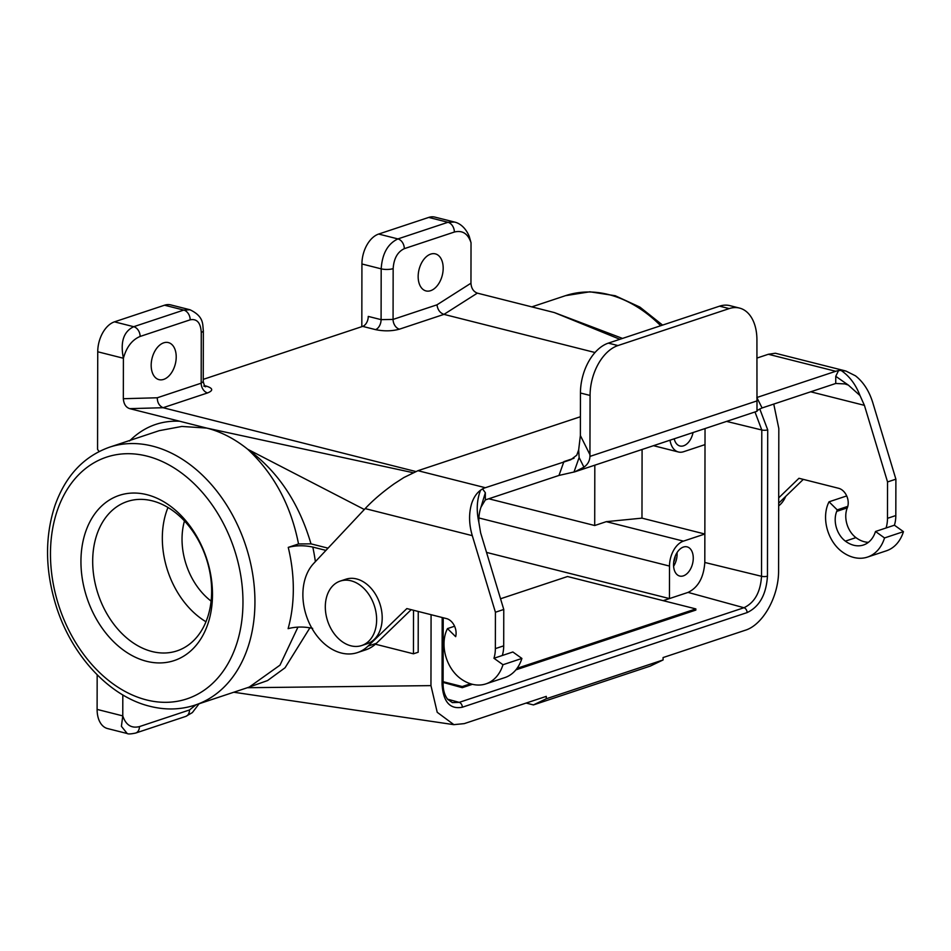 <?xml version="1.0" encoding="UTF-8"?>
<svg xmlns="http://www.w3.org/2000/svg" width="951" height="951" viewBox="0 0 951 951"><rect width="100%" height="100%" fill="white"/><g stroke="black" fill="none" stroke-linecap="round" stroke-linejoin="round"><path stroke-width="1.43" d="M413.519 610.257L413.447 653.801L375.431 644.207M328.036 548.156L310.989 543.853L298.531 543.96L288.248 547.384C296.034 545.339 304.213 545.232 312.796 547.075L325.931 550.391M430.708 254.107A19.103 11.971 -75.8 0 1 435.344 253.869A19.103 11.971 -75.8 0 1 442.274 275.326A19.103 11.971 -75.8 0 1 426 290.923A19.103 11.971 -75.8 0 1 418.392 273.02A19.103 11.971 -75.8 0 1 430.708 254.107M428.711 217.422L447.969 222.284L454.53 222.059L434.904 217.113A25.475 15.965 104.2 0 0 428.711 217.422L378.664 234.053A25.475 15.965 104.2 0 0 361.927 263.986L381.185 268.848A8.488 2.461 0.1 0 0 393.155 268.622C393.833 258.529 397.554 251.872 404.306 248.663L454.364 232.032C462.412 230.059 467.975 233.625 471.03 242.743L470.959 283.208C471.316 288.343 473.455 291.648 477.354 293.134L554.35 312.57L619.886 339.293M361.82 326.668L361.927 263.986M203.264 379.354L362.676 326.383A8.488 5.326 104.2 0 0 368.263 316.41L381.089 319.643L393.072 319.417L393.155 268.622M595.005 352.512L443.962 314.377C439.956 312.903 437.638 309.717 436.996 304.819L393.072 319.417A8.488 6.146 71.6 0 0 399.468 329.165C391.955 331.221 383.966 331.376 375.514 329.617A8.488 5.326 104.2 0 0 381.089 319.643L381.185 268.848C382.195 253.703 387.77 243.729 397.91 238.915L378.664 234.053M163.727 342.824A19.103 11.971 104.2 0 0 151.411 361.737A19.103 11.971 104.2 0 0 159.019 379.639A19.103 11.971 104.2 0 0 175.305 364.043A19.103 11.971 104.2 0 0 168.375 342.586A19.103 11.971 104.2 0 0 163.727 342.824M99.047 451.559L97.561 449.312L97.739 351.775A25.475 15.965 -75.8 0 1 114.465 321.842L164.523 305.212A25.475 15.965 -75.8 0 1 170.716 304.891L189.962 309.753C204.513 316.671 202.456 324.933 203.348 330.77A8.488 2.461 -179.9 0 1 201.267 332.375C200.625 322.722 196.928 318.537 190.176 319.821L140.118 336.452C132.07 339.828 126.495 347.091 123.404 358.254C120.147 342.039 123.582 331.53 133.711 326.704L183.769 310.074L164.523 305.212M97.739 351.775L123.404 358.254L123.333 398.719C123.785 404.08 125.912 407.397 129.728 408.645L179.584 421.222C160.267 420.425 143.589 426.999 129.538 440.955M431.076 614.691L430.958 685.623L437.21 712.287L453.877 724.65L464.243 723.628L546.278 696.37L546.278 698.771L533.428 704.917L650.234 666.104L663.073 659.958L663.085 657.557L745.12 630.299C763.047 624.973 779.012 596.122 778.584 570.113L778.821 428.532L773.757 404.068M546.278 698.771L663.073 659.958M533.428 704.917L526.117 703.074M135.779 733.007A8.488 6.146 -108.4 0 0 139.44 726.6C131.381 728.573 125.829 725.007 122.774 715.889L97.109 709.41A25.475 15.965 104.2 0 0 107.558 728.561L127.089 733.494M97.109 709.41L97.168 674.806M122.81 694.931L122.774 715.889L121.407 726.326L127.184 733.518C128.112 734.208 130.941 734.041 135.696 733.043L185.754 716.412L192.364 712.596L199.08 703.764M430.958 685.623L247.391 687.716M418.25 611.457L418.178 652.231L413.447 653.801M297.96 627.101L279.986 665.153L249.198 687.109L195.121 705.083A135.862 98.31 -108.4 0 0 245.572 545.173A135.862 98.31 -108.4 0 0 109.46 447.208M247.533 687.668L267.54 680.571L285.074 667.757L309.931 627.791M288.248 547.384A135.862 98.31 71.6 0 1 288.105 628.659C295.892 626.614 304.07 626.519 312.653 628.361M310.989 543.853C298.971 502.829 277.882 471.292 247.7 449.252C274.007 473.824 290.947 505.397 298.531 543.96M412.722 472.623L206.736 428.081A135.862 98.31 71.6 0 1 247.7 449.252L364.34 509.498M129.728 408.645L163.085 407.717L415.623 471.47M195.121 705.083C180.642 709.803 165.605 710.219 149.985 706.308C109.579 696.584 71.943 655.905 56.359 606.714C45.054 570.648 44.626 536.792 55.099 505.147C65.69 475.714 83.795 456.409 109.436 447.22L159.209 430.672L181.879 426.44L206.736 428.081L179.584 421.222M204.584 385.666L205.88 385.987C213.012 388.174 213.583 390.492 207.58 392.929L163.085 407.717C159.316 405.982 157.379 402.677 157.26 397.78L201.184 383.182L203.252 381.589L203.348 330.77M675.234 556.157A12.101 7.584 -75.8 0 1 673.7 562.231M673.605 566.225A14.859 9.308 104.2 0 0 677.041 552.602M673.546 564.728A15.05 9.427 -75.8 0 1 687.026 546.849A15.05 9.427 -75.8 0 1 693.089 560.912A15.05 9.427 -75.8 0 1 683.377 575.854A15.05 9.427 -75.8 0 1 679.656 576.033A15.05 9.427 -75.8 0 1 673.546 564.728M674.211 438.803A15.05 9.427 104.2 0 0 679.882 445.971A15.05 9.427 104.2 0 0 693.041 432.539M705.036 428.556L704.857 534.022L641.973 518.14L642.091 449.466M594.815 465.182L594.708 525.523L606.298 521.659L641.973 518.14M704.857 534.022L683.436 541.131A21.231 13.302 104.2 0 0 669.504 566.071L669.445 598.583L688.072 592.402C698.141 587.504 703.716 577.53 704.81 562.469L704.857 534.022M705.012 444.616L683.591 451.725A21.231 13.302 -75.8 0 1 678.432 451.987A21.231 13.302 -75.8 0 1 670.027 440.194M488.755 498.776L594.708 525.523M486.532 552.412L669.445 598.583L663.192 600.663M517.059 668.327L695.859 608.913L695.859 610.067L515.87 669.861M472.445 684.292L462.257 687.68L443.107 682.426M184.47 520.958A61.565 44.542 -108.4 0 0 182.033 539.062A61.565 44.542 -108.4 0 0 211.098 601.103M92.687 561.173A78.707 56.953 71.6 0 1 127.351 501.486A78.707 56.953 71.6 0 1 206.212 558.225A78.707 56.953 71.6 0 1 176.981 650.888A78.707 56.953 71.6 0 1 92.687 561.173M80.942 561.399A87.04 62.98 -108.4 0 0 179.466 658.449A87.04 62.98 -108.4 0 0 179.727 514.146A87.04 62.98 -108.4 0 0 80.942 561.399M167.994 507.477A78.707 56.953 -108.4 0 0 162.324 538.028A78.707 56.953 -108.4 0 0 205.963 621.752M887.545 481.943L895.89 479.173L895.818 515.549A30.575 22.123 71.6 0 1 894.415 525.202L886.07 527.971A30.575 22.123 -108.4 0 0 887.485 518.319L887.545 481.943L864.411 405.352L860.001 395.545L848.351 385.096L835.751 376.299L835.739 383.479L762.084 407.955C758.375 409.643 756.687 410.761 756.996 411.272L756.925 339.994A42.462 26.604 104.2 0 0 739.509 308.076A42.462 26.604 104.2 0 0 729.191 308.6L617.948 345.558A42.462 26.604 104.2 0 0 590.072 395.438L589.941 456.409C589.751 460.902 587.742 464.48 583.938 467.167L574.796 471.827L558.974 475.441L563.907 461.615L574 458.263M848.363 385.096L844.88 383.907L835.739 383.479M860.001 395.545C855.686 384.382 849.362 376.014 841.029 370.426L838.544 370.593L835.751 376.299M841.029 370.426L845.903 371.033L855.484 375.823C863.377 382.029 869.131 390.944 872.756 402.582L895.89 479.173M868.429 542.32A30.575 22.123 71.6 0 1 855.936 537.624A21.231 15.359 71.6 0 1 847.293 507.87A12.732 9.213 -108.4 0 0 847.793 506.372L837.225 509.879L829.034 501.807A33.963 24.583 -108.4 0 0 841.849 551.604A43.306 31.335 -108.4 0 0 867.467 557.096A43.306 31.335 -108.4 0 0 884.537 537.945L875.502 531.49A30.575 22.123 71.6 0 1 863.449 545.006A30.575 22.123 71.6 0 1 845.368 541.131A21.231 15.359 71.6 0 1 836.725 511.376A12.732 9.213 -108.4 0 0 837.225 509.879M886.07 527.971L875.502 531.49M778.703 497.872L798.959 478.282L838.616 488.291A12.732 9.213 71.6 0 1 847.793 506.372M803.31 479.375L778.691 503.174M762.084 407.955L756.83 397.518L835.751 371.282L768.36 354.271L775.374 353.237L845.903 371.033M580.407 416.74L417.953 470.697L403.842 477.557L394.213 483.786C382.504 492.142 372.816 500.416 365.172 508.607L313.664 563.467A50.95 36.863 71.6 0 0 309.978 624.641A50.95 36.863 71.6 0 0 357.445 652.6L365.79 649.818A50.95 36.863 -108.4 0 0 376.382 643.328L411.189 609.674M495.423 612.242L495.364 648.618A30.575 22.123 71.6 0 1 493.949 658.27L502.294 655.501A30.575 22.123 -108.4 0 0 503.709 645.836L503.768 609.46L495.423 612.242L472.29 535.651L365.172 508.607M454.578 626.233L447.481 628.599A33.963 24.583 -108.4 0 0 460.296 678.396A43.306 31.335 -108.4 0 0 485.913 683.876L504.826 677.599A43.306 31.335 -108.4 0 0 521.897 658.437L512.862 651.982L502.294 655.501M485.913 683.876A43.306 31.335 -108.4 0 0 502.984 664.725L521.897 658.437M502.984 664.725L493.949 658.27M447.481 628.599L455.672 636.659A12.732 9.213 -108.4 0 0 446.495 618.59L406.85 608.581L368.037 646.098A50.95 36.863 71.6 0 1 357.445 652.6M340.268 581.073L345.831 579.23A33.963 24.583 71.6 0 1 356.589 578.945A33.963 24.583 71.6 0 1 381.613 610.815A33.963 24.583 71.6 0 1 367.252 643.696L361.689 645.539A33.963 24.583 71.6 0 1 327.655 621.062A33.963 24.583 71.6 0 1 340.268 581.073A33.963 24.583 71.6 0 1 351.026 580.799A33.963 24.583 71.6 0 1 376.049 612.658A33.963 24.583 71.6 0 1 361.689 645.539M503.768 609.46L480.635 532.881L478.84 522.194C476.249 510.473 476.82 499.81 480.564 490.193C476.606 493.129 473.657 497.516 471.708 503.352C468.7 513.35 468.891 524.108 472.29 535.651M480.576 490.205L482.561 488.873L485.343 492.737L485.331 499.917L558.974 475.441M417.953 470.697L485.355 487.72A38.206 23.941 104.2 0 0 482.561 488.873M573.952 472.1L579.135 457.562L578.672 449.882L580.372 435.534L580.443 393.013A42.462 26.604 -75.8 0 1 608.331 343.133L719.562 306.163A42.462 26.604 -75.8 0 1 729.892 305.64L739.509 308.076M578.672 449.882L576.793 455.149L570.838 459.725L485.355 487.72M478.84 522.194C478.674 516.75 479.375 511.733 480.98 507.168L485.343 492.737M480.98 507.168L485.331 499.917M768.36 354.271L756.901 358.087M835.751 371.282A38.206 23.941 -75.8 0 1 838.544 370.593M884.537 537.945L903.45 531.657L894.415 525.202M903.45 531.657A43.306 31.335 71.6 0 1 886.38 550.807L867.467 557.096M829.034 501.807L846.699 495.935M778.691 505.873A33.963 24.583 -108.4 0 0 785.692 496.41M695.859 608.913L567.533 576.52L500.535 598.773M462.257 687.68L462.257 686.539L470.567 683.781M443.107 681.701L462.257 686.539M315.375 561.637A152.849 110.601 -108.4 0 0 312.796 547.075M454.364 232.032A8.488 6.146 71.6 0 0 447.969 222.284L397.91 238.915A8.488 6.146 71.6 0 1 404.306 248.663M470.959 283.208L436.996 304.819M375.514 329.617L362.676 326.383M477.354 293.134L443.962 314.377L399.468 329.165M140.118 336.452A8.488 6.146 71.6 0 0 133.711 326.704L114.465 321.842M190.176 319.821A8.488 6.146 71.6 0 0 183.769 310.074L189.962 309.776M205.88 385.987A8.488 5.326 -75.8 0 1 205.024 386.177M207.58 392.929A8.488 6.146 71.6 0 1 201.184 383.182L201.267 332.375M123.333 398.719L157.26 397.78M185.837 716.376A8.488 6.146 -108.4 0 0 189.499 709.969L139.44 726.6M195.954 704.81L189.499 709.969M759.778 408.93L767.719 429.864L767.457 576.163C766.221 594.601 759.433 606.738 747.094 612.599L462.329 707.223C449.989 709.565 443.237 701.921 442.06 684.292L442.179 617.496M606.298 521.659L683.436 541.131M754.987 411.961L761.787 429.995L761.525 576.294L704.81 562.469M726.564 421.4L761.787 429.995A4.244 1.224 -179.9 0 0 767.719 429.864M767.457 576.163A4.244 1.224 0.1 0 1 761.525 576.294C760.467 592.2 754.607 602.684 743.955 607.737L688.072 592.402M478.864 517.95L669.504 566.071M747.094 612.599A4.244 3.067 71.6 0 0 743.955 607.737L459.178 702.373L452.319 702.599M462.329 707.223A4.244 3.067 71.6 0 0 459.178 702.373L447.517 699.163M452.426 702.634L447.671 699.354C444.557 695.145 443.023 689.855 443.107 683.496A4.244 1.224 -179.9 0 1 442.06 684.292M146.502 699.924A127.375 92.164 71.6 0 1 63.467 495.994A127.375 92.164 71.6 0 1 230.166 538.088A127.375 92.164 71.6 0 1 146.502 699.924M660.683 325.729A135.862 98.31 -108.4 0 0 565.512 295.666L531.871 306.852M855.936 537.624L845.368 541.131M847.293 507.87L836.725 511.376M810.704 391.8L864.411 405.352M495.364 648.618L503.709 645.836M368.037 646.098L376.382 643.328M580.372 435.534L589.965 454.733M590.072 395.438L580.443 393.013M608.331 343.133L617.948 345.558M729.191 308.6L719.562 306.163M756.841 400.953L589.941 456.409M579.135 457.562L583.938 467.167M895.818 515.549L887.485 518.319M454.542 222.059C454.97 222.201 463.815 223.533 469.235 236.335L471.03 242.743M203.811 386.094L205.701 386.736C204.988 386.95 204.18 385.226 203.252 381.577M453.877 724.662L233.791 692.233M653.48 445.686L678.432 451.987M443.107 683.496L443.214 617.758M622.513 338.413L554.35 312.57M662.597 325.099L639.892 307.09L615.214 295.725L589.917 291.791L565.512 295.666M757.032 411.284L574.808 471.827"/></g></svg>
